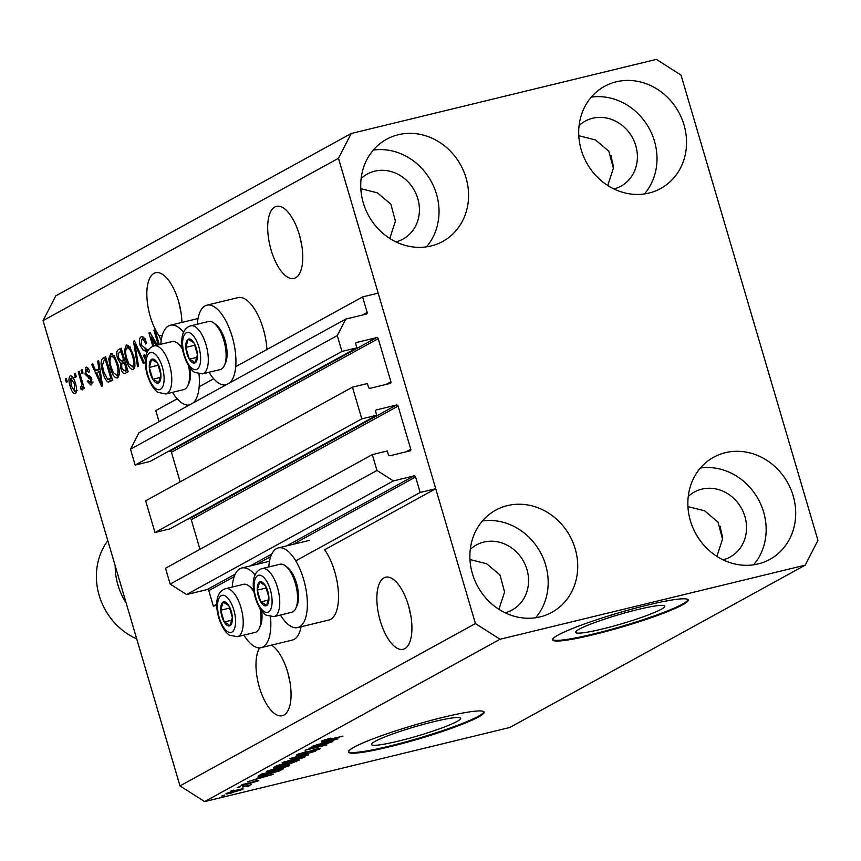 <?xml version="1.0" encoding="UTF-8"?>
<svg xmlns="http://www.w3.org/2000/svg" width="861" height="861" viewBox="0 0 861 861"><rect width="100%" height="100%" fill="white"/><g stroke="black" fill="none" stroke-linecap="round" stroke-linejoin="round"><path stroke-width="1.29" d="M352.461 387.181L361.792 418.866L154.991 532.507L145.66 500.811L352.461 387.181L367.41 383.543L368.508 387.256A1.41 1.27 -118.8 0 0 370.144 388.3L390.076 383.457A1.41 1.27 -118.8 0 0 390.926 381.81L378.227 338.653A1.41 1.27 -118.8 0 0 376.58 337.609L356.648 342.452A1.41 1.27 -118.8 0 0 355.797 344.099L356.895 347.812L341.946 351.439L337.286 335.586L345.767 319.076L366.323 314.093A1.41 1.27 -118.8 0 0 367.173 312.435L362.61 296.927L235.699 366.668M213.711 378.743L199.171 386.74M177.183 398.815L155.798 410.568L159.07 421.675M362.61 296.927L378.173 293.149L435.731 488.704L324.608 549.759A40.984 17.274 -103.7 0 1 334.714 571.629A40.984 17.274 -103.7 0 1 328.805 620.017L297.669 627.583A40.984 17.274 -103.7 0 0 303.567 579.195A40.984 17.274 -103.7 0 0 278.318 547.919A40.984 17.274 -103.7 0 0 268.772 566.968M345.767 319.076L138.965 432.717L130.485 449.227L337.286 335.586M341.946 351.439L135.145 465.08L130.485 449.227M356.895 347.812L150.094 461.442L135.145 465.08M376.58 337.609L169.778 451.25L167.766 451.734M169.778 451.25A1.41 1.27 -118.8 0 1 171.425 452.294L180.132 481.88M435.731 488.704L420.157 492.481L415.594 476.972A1.41 1.27 -118.8 0 0 413.947 475.929L393.402 480.922L376.978 470.461L372.307 454.608L387.256 450.981L388.354 454.683A1.41 1.27 -118.8 0 0 389.99 455.738L409.922 450.895A1.41 1.27 -118.8 0 0 410.772 449.248L398.073 406.091A1.41 1.27 -118.8 0 0 396.426 405.036L376.494 409.879A1.41 1.27 -118.8 0 0 375.644 411.536L376.741 415.239L169.94 528.88L154.991 532.507M376.741 415.239L361.792 418.866M396.426 405.036L189.624 518.677L187.612 519.161M189.624 518.677A1.41 1.27 -118.8 0 1 191.271 519.721L199.978 549.307M372.307 454.608L165.506 568.249L170.177 584.092L376.978 470.461M393.402 480.922L186.6 594.553L170.177 584.092M235.268 574.115L207.146 589.559L186.6 594.553M207.146 589.559A1.41 1.27 -118.8 0 1 208.792 590.614L213.356 606.122L216.875 604.185M420.157 492.481L295.764 560.845M216.864 605.272L213.356 606.122M661.194 609.287A46.494 4.779 163.6 0 0 664.821 606.112A46.494 4.779 163.6 0 0 628.573 611.913A46.494 4.779 163.6 0 0 579.238 629.187A46.494 4.779 163.6 0 0 575.611 632.361A46.494 4.779 163.6 0 0 611.848 626.56A46.494 4.779 163.6 0 0 661.194 609.287M457.073 721.443A46.494 4.779 163.6 0 0 460.7 718.268A46.494 4.779 163.6 0 0 424.462 724.079A46.494 4.779 163.6 0 0 375.116 741.353A46.494 4.779 163.6 0 0 371.489 744.528A46.494 4.779 163.6 0 0 407.737 738.716A46.494 4.779 163.6 0 0 457.073 721.443M478.576 716.955A70.667 7.254 163.6 0 0 484.086 712.122A70.667 7.254 163.6 0 0 429.004 720.948A70.667 7.254 163.6 0 0 354.022 747.197A70.667 7.254 163.6 0 0 348.501 752.03A70.667 7.254 163.6 0 0 403.583 743.204A70.667 7.254 163.6 0 0 478.576 716.955M348.479 751.664A70.667 7.254 163.6 0 0 405.004 742.085A70.667 7.254 163.6 0 0 478.372 716.277A70.667 7.254 163.6 0 0 483.904 711.81M682.687 604.788A70.667 7.254 163.6 0 0 688.197 599.956A70.667 7.254 163.6 0 0 633.115 608.792A70.667 7.254 163.6 0 0 558.132 635.041A70.667 7.254 163.6 0 0 552.622 639.863A70.667 7.254 163.6 0 0 607.705 631.038A70.667 7.254 163.6 0 0 682.687 604.788M552.601 639.508A70.667 7.254 163.6 0 0 609.125 629.929A70.667 7.254 163.6 0 0 682.493 604.11A70.667 7.254 163.6 0 0 688.025 599.643M578.786 135.726L595.435 139.912L608.856 151.245L613.387 168.196L607.758 185.513M687.95 506.612L704.589 510.788L718.009 522.121L722.54 539.072L716.912 556.389M404.81 648.656A37.098 15.627 -103.7 0 0 409.05 607.532A37.098 15.627 -103.7 0 0 385.631 577.204A37.098 15.627 -103.7 0 0 383.963 577.86A37.098 15.627 -103.7 0 0 379.723 618.984A37.098 15.627 -103.7 0 0 403.142 649.312A37.098 15.627 -103.7 0 0 404.81 648.656M469.977 559.542L486.616 563.729L500.037 575.062L504.568 592.013L498.939 609.33M295.646 277.78A37.098 15.627 -103.7 0 0 299.897 236.657A37.098 15.627 -103.7 0 0 276.478 206.328A37.098 15.627 -103.7 0 0 274.81 206.974A37.098 15.627 -103.7 0 0 270.558 248.108A37.098 15.627 -103.7 0 0 293.988 278.426A37.098 15.627 -103.7 0 0 295.646 277.78M360.813 188.667L377.462 192.853L390.883 204.186L395.414 221.137L389.785 238.443M259.57 647.859A37.098 15.627 -103.7 0 0 260.366 690.404A37.098 15.627 -103.7 0 0 282.279 715.717A37.098 15.627 -103.7 0 0 283.947 715.071A37.098 15.627 -103.7 0 0 289.845 681.331A37.098 15.627 -103.7 0 0 271.538 645.126M181.897 322.434A37.098 15.627 -103.7 0 0 155.615 272.743A37.098 15.627 -103.7 0 0 153.958 273.389A37.098 15.627 -103.7 0 0 147.08 299.66A37.098 15.627 -103.7 0 0 159.124 335.919L162.234 335.155A37.098 15.627 -103.7 0 0 162.32 335.273M395.942 241.887A37.098 33.428 61.2 0 0 402.98 239.11A37.098 33.428 61.2 0 0 416.326 194.489A37.098 33.428 61.2 0 0 374.686 171.188A37.098 33.428 61.2 0 0 367.238 174.083A37.098 33.428 61.2 0 0 361.125 178.518M505.106 612.774A37.098 33.428 61.2 0 0 512.134 609.986A37.098 33.428 61.2 0 0 525.479 565.365A37.098 33.428 61.2 0 0 483.85 542.075A37.098 33.428 61.2 0 0 476.402 544.959A37.098 33.428 61.2 0 0 470.278 549.404M723.068 559.833A37.098 33.428 61.2 0 0 730.106 557.045A37.098 33.428 61.2 0 0 743.452 512.424A37.098 33.428 61.2 0 0 701.812 489.134A37.098 33.428 61.2 0 0 694.375 492.018A37.098 33.428 61.2 0 0 688.251 496.463M613.915 188.957A37.098 33.428 61.2 0 0 620.942 186.17A37.098 33.428 61.2 0 0 634.299 141.548A37.098 33.428 61.2 0 0 592.659 118.258A37.098 33.428 61.2 0 0 585.211 121.143A37.098 33.428 61.2 0 0 579.098 125.588M616.25 81.795A58.3 52.532 -118.8 0 1 681.686 118.398A58.3 52.532 -118.8 0 1 660.699 188.516A58.3 52.532 -118.8 0 1 649 193.058A58.3 52.532 -118.8 0 1 583.564 156.444A58.3 52.532 -118.8 0 1 604.551 86.326A58.3 52.532 -118.8 0 1 616.25 81.795M591.259 97.142A58.3 52.532 -118.8 0 1 649.119 128.354A58.3 52.532 -118.8 0 1 644.448 193.929M725.403 452.671A58.3 52.532 -118.8 0 1 790.839 489.274A58.3 52.532 -118.8 0 1 769.852 559.392A58.3 52.532 -118.8 0 1 758.154 563.933A58.3 52.532 -118.8 0 1 692.718 527.33A58.3 52.532 -118.8 0 1 713.704 457.213A58.3 52.532 -118.8 0 1 725.403 452.671M700.413 468.029A58.3 52.532 -118.8 0 1 758.272 499.24A58.3 52.532 -118.8 0 1 753.601 564.816M507.43 505.611A58.3 52.532 -118.8 0 1 572.866 542.215A58.3 52.532 -118.8 0 1 551.879 612.332A58.3 52.532 -118.8 0 1 540.181 616.874A58.3 52.532 -118.8 0 1 474.745 580.26A58.3 52.532 -118.8 0 1 495.732 510.142A58.3 52.532 -118.8 0 1 507.43 505.611M482.44 520.959A58.3 52.532 -118.8 0 1 540.299 552.17A58.3 52.532 -118.8 0 1 535.628 617.746M398.277 134.725A58.3 52.532 -118.8 0 1 463.713 171.339A58.3 52.532 -118.8 0 1 442.726 241.457A58.3 52.532 -118.8 0 1 431.027 245.988A58.3 52.532 -118.8 0 1 365.591 209.384A58.3 52.532 -118.8 0 1 386.578 139.267A58.3 52.532 -118.8 0 1 398.277 134.725M373.287 150.083A58.3 52.532 -118.8 0 1 431.146 181.294A58.3 52.532 -118.8 0 1 426.475 246.87M301.102 626.743A40.984 17.274 76.3 0 1 292.277 640.089L261.141 647.655A40.984 17.274 76.3 0 1 243.921 635.106M270.472 616.799A40.984 17.274 76.3 0 1 261.141 647.655M197.33 324.21A40.984 17.274 76.3 0 1 206.877 305.171L238.013 297.605A40.984 17.274 76.3 0 1 263.262 328.87A40.984 17.274 76.3 0 1 266.921 349.501M206.877 305.171A40.984 17.274 76.3 0 1 232.126 336.436A40.984 17.274 76.3 0 1 229.876 382.758M172.48 392.347A40.984 17.274 -103.7 0 0 189.528 404.928M193.348 402.83A40.984 17.274 -103.7 0 0 199.02 374.04M408.727 606.348L411.052 617.079M299.574 235.473L301.899 246.203M287.865 672.764L290.2 683.494M178.711 301.877L181.036 312.608M722.573 536.984A37.098 15.627 76.3 0 1 720.248 526.254M613.419 166.108A37.098 15.627 76.3 0 1 611.095 155.367M681.008 75.09L817.95 540.385L805.218 565.15L509.787 727.491L204.627 801.602L179.992 785.91L43.05 320.615L55.782 295.85L351.213 133.509L656.373 59.398L681.008 75.09M161.201 340.504L159.124 335.919M158.263 344.895L153.936 330.193L154.915 329.655L159.317 344.637M156.024 345.444L151.321 337.2L153.893 345.961M152.871 346.326L148.931 332.938L149.975 332.368L157.272 345.143M147.468 351.74L143.227 350.255L140.117 345.412C138.987 340.87 139.299 338.029 141.053 336.909L141.559 336.716M142.065 336.673L141.053 336.909C143.13 336.134 144.96 338.212 146.542 343.152L145.66 344.002C144.519 340.612 143.227 339.18 141.785 339.718L141.075 344.809L148.157 350.492M145.24 338.836L141.785 339.718M145.487 360.016L143.389 355.571L144.282 354.732L145.724 357.745M137.523 366.625L133.541 341.397L134.553 340.848L144.304 362.901L143.303 363.45L134.908 343.851L138.546 366.065L137.523 366.625M126.976 344.927L126.072 345.143L129.936 347.327L133.272 354.893C135.446 361.857 135.425 366.678 133.197 369.369C130.28 369.541 127.858 366.183 125.91 359.274L124.371 350.276L126.545 344.97M111.349 353.516L110.445 353.731L114.309 355.916L117.645 363.482C119.819 370.445 119.797 375.267 117.57 377.947C114.664 378.13 112.231 374.761 110.283 367.862L108.744 358.865L110.918 353.548M98.875 368.637L97.616 361.136L98.638 360.576L102.577 385.836L101.63 386.352L91.675 364.407L92.687 363.848L95.593 370.445L99.854 368.4M66.297 382.262L65.307 378.894L66.286 378.356L67.276 381.724L66.297 382.262M805.218 565.15L500.058 639.26L475.423 623.568L179.992 785.91M475.423 623.568L338.481 158.284L43.05 320.615M70.806 375.719L70.161 375.87C72.281 375.762 74.024 378.248 75.402 383.317C76.984 388.289 76.984 391.733 75.391 393.649C73.303 393.789 71.581 391.357 70.204 386.385C68.568 381.337 68.557 377.828 70.161 375.87L70.484 375.74M75.337 377.301L74.337 373.932L75.316 373.394L76.306 376.763L75.337 377.301M82.236 389.893L81.042 389.473L80.686 386.826L81.44 386.761L81.72 384.286L78.243 371.78L79.223 371.252L84.27 388.408L83.302 388.946L82.495 386.212L82.075 389.947M80.686 386.826L82.527 386.503M82.043 373.609L81.052 370.241L82.032 369.703L83.022 373.071L82.043 373.609M86.477 367.141L85.713 367.324C87.144 366.743 88.468 368.164 89.673 371.565L88.78 372.404L86.369 369.81L85.885 373.168L91.718 378.991L90.986 385.082L87.316 381.401L88.199 380.551L90.233 382.65L90.835 379.873L85.035 374.126L86.111 367.173M88.661 369.229L86.369 369.81M93.106 381.983L92.213 382.166M102.76 372.178C100.533 365.279 100.554 360.651 102.825 358.284L105.591 356.755L112.543 380.358L108.271 382.198C105.914 380.627 104.084 377.279 102.76 372.178L103.815 371.92M125.254 373.373C123.661 374.212 122.219 372.716 120.927 368.852L120.518 363.331L117.516 358.251C116.246 353.623 116.515 350.793 118.323 349.76L121.218 348.167L128.16 371.769L124.684 373.599M327.46 743.237L310.111 747.456L332.884 741.622L310.498 748.596L326.9 744.916L305.106 750.211L327.374 742.968M299.359 753.515L301.339 754.118L316.331 748.973C320.023 748.123 321.099 748.144 319.571 749.027L310.175 752.191L316.988 749.662L312.78 750.232L300.424 754.634C296.485 755.538 295.355 755.517 297.034 754.548L306.85 751.502L298.939 754.43L298.735 753.762M296.238 755.194L297.034 754.548M320.281 748.446L319.571 749.027L319.377 748.37M316.988 749.662L317.386 748.726M308.55 755L289.716 758.659L315.33 751.266L292.815 757.734L308.453 754.656M282.053 762.781L296.668 758.1C303.266 756.453 305.849 756.216 304.407 757.357L289.49 762.125L282.612 763.503L282.365 762.62M305.128 756.744L304.407 757.357L304.191 756.615M266.426 771.37L281.041 766.677C287.639 765.042 290.222 764.794 288.779 765.946L273.863 770.713L266.985 772.08L266.738 771.208M289.511 765.332L288.779 765.946L288.564 765.203M233.751 790.366L230.63 791.13L233.665 790.086M232.007 792.852C227.153 794.068 225.238 794.262 226.26 793.444L237.098 790.011C241.855 788.816 243.717 788.633 242.684 789.451L231.932 792.572M243.2 789.01L242.522 788.924M321.96 740.858L330.775 738.092L325.135 740.395L342.893 736.123L327.115 740.256C322.81 741.364 321.088 741.558 321.96 740.858L321.476 741.256M324.349 739.879L325.135 740.395M500.058 639.26L204.627 801.602M259.484 777.268L273.604 774.2L247.85 781.67L256.191 779.076L259.387 776.956M243.781 784.059L245.084 784.543L255.803 780.862C258.644 780.206 259.43 780.238 258.149 780.949L244.502 784.984C241.317 785.727 240.38 785.716 241.693 784.963L248.431 782.918L243.512 784.748L243.362 784.21M241.08 785.458L241.693 784.963M258.763 780.464L257.999 780.421M255.857 781.519L255.06 781.045M240.337 786.75L237.227 787.503L240.262 786.47M242.641 787.051L251.251 784.662L247.742 785.813L249.399 785.759L247.634 786.48L242.554 786.771M246.676 786.394L245.6 786.028M224.71 795.338L221.6 796.091L224.635 795.058M266.436 774.835C259.818 776.493 257.331 776.73 258.989 775.546L261.766 774.017L283.56 768.722L279.018 771.101L266.35 774.556M258.085 776.267L258.989 775.546M278.049 767.033C273.906 768.012 272.711 768.012 274.498 767.022L277.393 765.429L299.187 760.145L288.209 764.493L277.963 766.742M273.594 767.711L274.498 767.022M323.811 741.924L337.932 738.846L312.188 746.315L320.529 743.721L323.725 741.601M338.481 158.284L351.213 133.509M183.705 332.303A40.984 17.274 -103.7 0 0 170.349 325.232A40.984 17.274 -103.7 0 0 160.803 344.282M226.056 384.856A40.984 17.274 76.3 0 1 208.997 372.275M232.244 587.041A40.984 17.274 76.3 0 1 241.79 567.991A40.984 17.274 76.3 0 1 255.147 575.051M280.449 615.034A40.984 17.274 -103.7 0 0 297.669 627.583M267.168 775.772L261.712 776.826L259.064 778.279L270.86 775.018L267.071 775.47M258.87 777.612L259.064 778.279M247.376 785.598L247.634 786.48M228.391 792.529L232.836 792.357L240.445 789.989L240.553 789.225M240.445 789.989L228.09 792.647M278.846 770.541L279.018 771.101M280.04 769.885L261.658 774.857L262.487 775.374L267.437 774.287L276.629 771.628L279.954 769.605M261.464 774.19L262.487 775.374M268.847 770.304L268.976 770.746C267.954 771.596 269.923 771.402 274.907 770.154L286.229 766.57L286.595 765.461M286.229 766.57C287.273 765.698 285.217 765.924 280.029 767.226L268.449 771.198L268.255 770.53M295.667 761.296L289.156 762.878L286.659 764.364L286.433 763.589L286.67 764.299L288.833 764.041L295.581 761.016M286.605 763.492L278.964 765.354L276.349 766.871L276.123 766.129L276.349 766.871L279.007 766.505L286.519 763.212M276.822 765.741L277.027 766.419M284.474 761.716L284.604 762.168C283.57 763.007 285.551 762.814 290.534 761.565L301.856 757.981L302.222 756.884M301.856 757.981C302.9 757.12 300.833 757.336 295.657 758.638L284.076 762.609L283.882 761.953M331.496 740.428L326.039 741.482L323.402 742.925L335.187 739.664L331.41 740.116M323.209 742.257L323.402 742.925M66.362 378.636L65.307 378.894M76.381 392.164L75.51 391.012M71.269 386.126L70.204 386.385M72.066 378.011L72.281 376.601M77.619 390.496L74.509 391.26L74.423 383.866L70.86 378.334L71.129 385.674L74.692 391.185L76.597 390.722M75.488 383.608L74.423 383.866M73.163 377.775L71.215 378.248M74.154 377.505L70.86 378.334M75.402 373.674L74.337 373.932M79.309 371.521L78.243 371.78M83.549 385.954L82.495 386.212M82.624 389.097L81.042 389.473M82.968 383.984L81.72 384.286M81.924 380.422L80.869 380.68M82.118 369.982L81.052 370.241M91.998 383.737L91.18 382.445M88.425 381.132L87.316 381.401M91.879 379.626L90.835 379.873M91.481 378.28L90.114 378.614M91.083 377.333L88.844 375.278M86.132 373.868L85.035 374.126M87.564 369.487L87.8 367.927M98.681 360.877L97.616 361.136M98.574 372.006L97.648 369.95M92.816 364.128L91.675 364.407M99.951 369.003L95.593 370.445M100.5 378.926L99.359 371.575L96.723 373.028L101.383 383.64L100.5 378.926L101.458 378.7M100.317 371.339L99.359 371.575M102.201 383.436L101.383 383.64M105.828 357.552L102.825 358.284M110.908 381.262L109.035 379.184M104.203 360.727L105.838 357.584M110.746 378.549L112.21 378.291M110.746 378.14L105.429 360.049L103.751 360.974L102.416 365.699L103.74 371.672L107.636 379.303L111.812 377.882M106.484 359.79L105.429 360.049M111.952 378.356L107.636 379.303M118.549 376.914L116.924 375.202M111.338 367.604L110.283 367.862M110.143 358.52L108.744 358.865M111.952 356.271L112.587 354.011M119.528 374.567L116.752 375.202C118.441 373.082 118.409 369.347 116.655 363.977C115.223 358.876 113.426 356.368 111.263 356.486C109.616 358.542 109.616 362.18 111.273 367.399L113.254 372.512L116.752 375.202L119.184 374.61M117.709 363.729L116.655 363.977M114.696 355.604L111.263 356.486M119.83 352.138L121.466 348.996M126.621 372.619L124.985 370.521M122.004 368.594L120.927 368.852M123.564 362.911L120.518 363.331M123.629 362.578L121.939 360.77M118.581 357.993L117.516 358.251M121.089 360.974L124.705 360.027L121.692 360.727L123.489 359.747L121.057 351.471L118.258 353.344L118.495 357.702L121.089 360.974L121.692 360.727M127.439 369.294L126.373 369.552L124.307 362.503L121.681 364.203L121.788 367.938L123.952 370.768L127.589 369.821M125.362 362.244L124.307 362.503M123.952 370.768L126.373 369.552M124.544 359.489L123.489 359.747M122.111 351.213L121.057 351.471M134.165 368.325L132.54 366.614M126.965 359.015L125.91 359.274M125.771 349.932L124.371 350.276M127.579 347.693L128.214 345.422M135.155 365.979L132.379 366.614C134.068 364.494 134.036 360.759 132.282 355.399C130.85 350.287 129.053 347.79 126.89 347.898C125.243 349.953 125.243 353.591 126.901 358.811L128.881 363.923L132.379 366.614L134.811 366.022M133.337 355.141L132.282 355.399M130.323 347.026L126.89 347.898M134.671 341.128L133.541 341.397M135.79 343.636L134.908 343.851M144.487 355.302L143.389 355.571M147.748 351.18L147.177 351.32M148.329 349.814L143.227 350.255M146.338 349.501L144.67 347.973M141.182 345.153L140.117 345.412M142.56 339.482L143.195 337.103M154.991 329.935L153.936 330.193M152.558 336.899L151.321 337.2M150.137 332.647L148.931 332.938M192.294 362.556A12.366 5.209 -103.7 0 0 195.103 362.847A12.366 5.209 -103.7 0 0 197.438 354.71A12.366 5.209 -103.7 0 0 193.973 342.904A12.366 5.209 -103.7 0 0 188.161 339.245A12.366 5.209 -103.7 0 0 185.825 347.381A12.366 5.209 -103.7 0 0 189.302 359.177A12.366 5.209 -103.7 0 0 192.294 362.556M192.616 360.91L195.103 362.847L197.438 354.71L193.973 342.904L188.161 339.245L185.825 347.381L189.302 359.177L192.616 360.91M213.958 323.079L216.122 324.748A22.332 9.406 76.3 0 1 225.69 342.775A22.332 9.406 76.3 0 1 225.464 363.181L224.301 365.645A24.732 10.418 -103.7 0 0 224.549 343.055A24.732 10.418 -103.7 0 0 213.958 323.079A24.732 10.418 -103.7 0 0 213.108 322.488A24.732 10.418 -103.7 0 0 208.588 321.476L190.776 325.802A24.732 10.418 76.3 0 1 195.296 326.814A24.732 10.418 76.3 0 1 207.716 352.321A24.732 10.418 76.3 0 1 202.453 373.868L194.618 372.372C183.856 365.957 174.04 330.71 190.776 325.802M202.453 373.868L220.265 369.541A24.732 10.418 -103.7 0 0 224.301 365.645M194.909 345.175L185.825 347.381M197.04 357.304L189.302 359.177M263.735 605.315A12.366 5.209 -103.7 0 0 266.555 605.606A12.366 5.209 -103.7 0 0 268.89 597.469A12.366 5.209 -103.7 0 0 265.414 585.663A12.366 5.209 -103.7 0 0 259.613 582.004A12.366 5.209 -103.7 0 0 257.278 590.14A12.366 5.209 -103.7 0 0 260.743 601.936A12.366 5.209 -103.7 0 0 263.735 605.315M264.069 603.669L266.555 605.606L268.89 597.469L265.414 585.663L259.613 582.004L257.278 590.14L260.743 601.936L264.069 603.669M285.411 565.838L287.574 567.507A22.332 9.406 76.3 0 1 297.131 585.534A22.332 9.406 76.3 0 1 296.905 605.94L295.753 608.404A24.732 10.418 -103.7 0 0 296.001 585.803A24.732 10.418 -103.7 0 0 285.411 565.838A24.732 10.418 -103.7 0 0 284.56 565.246A24.732 10.418 -103.7 0 0 280.04 564.235L262.228 568.561A24.732 10.418 76.3 0 1 266.749 569.573A24.732 10.418 76.3 0 1 279.168 595.08A24.732 10.418 76.3 0 1 273.906 616.627L266.06 615.131C255.308 608.716 245.482 573.469 262.228 568.561M273.906 616.627L291.707 612.3A24.732 10.418 -103.7 0 0 295.753 608.404M266.361 587.934L257.278 590.14M268.481 600.063L260.743 601.936M227.218 625.387A12.366 5.209 -103.7 0 0 230.027 625.678A12.366 5.209 -103.7 0 0 232.362 617.541A12.366 5.209 -103.7 0 0 228.886 605.735A12.366 5.209 -103.7 0 0 223.085 602.076A12.366 5.209 -103.7 0 0 220.75 610.212A12.366 5.209 -103.7 0 0 224.226 622.008A12.366 5.209 -103.7 0 0 227.218 625.387M227.541 623.741L230.027 625.678L232.362 617.541L228.886 605.735L223.085 602.076L220.75 610.212L224.226 622.008L227.541 623.741M253.984 592.013A24.732 10.418 -103.7 0 0 248.883 585.91L251.046 587.579A22.332 9.406 76.3 0 1 253.737 590.302M261.626 610.987A22.332 9.406 76.3 0 1 260.377 626.012L259.226 628.476A24.732 10.418 -103.7 0 0 260.119 608.867M248.883 585.91A24.732 10.418 -103.7 0 0 248.033 585.319A24.732 10.418 -103.7 0 0 243.512 584.307L225.7 588.633A24.732 10.418 76.3 0 1 230.221 589.645A24.732 10.418 76.3 0 1 242.641 615.152A24.732 10.418 76.3 0 1 237.378 636.699L255.19 632.372A24.732 10.418 -103.7 0 0 259.226 628.476M229.833 608.006L220.75 610.212M231.953 620.135L224.226 622.008M155.766 382.628A12.366 5.209 -103.7 0 0 158.585 382.919A12.366 5.209 -103.7 0 0 160.91 374.783A12.366 5.209 -103.7 0 0 157.445 362.976A12.366 5.209 -103.7 0 0 151.633 359.317A12.366 5.209 -103.7 0 0 149.297 367.453A12.366 5.209 -103.7 0 0 152.774 379.249A12.366 5.209 -103.7 0 0 155.766 382.628M156.099 380.982L158.585 382.919L160.91 374.783L157.445 362.976L151.633 359.317L149.297 367.453L152.774 379.249L156.099 380.982M182.543 349.254A24.732 10.418 -103.7 0 0 177.441 343.152L179.605 344.82A22.332 9.406 76.3 0 1 182.295 347.543M190.173 368.228A22.332 9.406 76.3 0 1 188.936 383.253L187.773 385.717A24.732 10.418 -103.7 0 0 188.667 366.108M177.441 343.152A24.732 10.418 -103.7 0 0 176.591 342.56A24.732 10.418 -103.7 0 0 172.06 341.548L154.248 345.874A24.732 10.418 76.3 0 1 158.779 346.886A24.732 10.418 76.3 0 1 171.188 372.393A24.732 10.418 76.3 0 1 165.925 393.94L183.737 389.613A24.732 10.418 -103.7 0 0 187.773 385.717M158.381 365.247L149.297 367.453M160.512 377.376L152.774 379.249M126.18 603.066A63.596 57.31 -118.8 0 1 115.18 565.72M107.819 540.676A63.596 57.31 61.2 0 0 136.716 638.873M367.173 312.435L362.459 315.029M378.227 338.653L171.425 452.294M390.926 381.81L386.212 384.404M398.073 406.091L191.271 519.721M410.772 449.248L406.058 451.831M413.947 475.929L286.584 545.917M271.785 554.043L250.056 565.989M415.594 476.972L292.934 544.378M270.741 556.572L256.406 564.45M234.214 576.644L208.792 590.614M280.686 769.422L280.912 770.186M296.023 760.909L296.27 761.737M287.197 763.05L287.423 763.825M91.223 377.635L88.726 378.237M121.444 349.006L118.323 349.76M127.568 369.746L124.78 370.424M137.329 347.134L136.382 347.37M147.834 349.943L145.218 350.567M192.649 368.809A19.082 8.04 -103.7 0 0 200.591 356.702A19.082 8.04 -103.7 0 0 190.615 333.282A19.082 8.04 -103.7 0 0 182.672 345.39A19.082 8.04 -103.7 0 0 192.649 368.809M264.101 611.558A19.082 8.04 -103.7 0 0 272.044 599.45A19.082 8.04 -103.7 0 0 262.067 576.041A19.082 8.04 -103.7 0 0 254.124 588.149A19.082 8.04 -103.7 0 0 264.101 611.558M227.573 631.63A19.082 8.04 -103.7 0 0 235.516 619.522A19.082 8.04 -103.7 0 0 225.539 596.113A19.082 8.04 -103.7 0 0 217.596 608.221A19.082 8.04 -103.7 0 0 227.573 631.63M156.121 388.871A19.082 8.04 -103.7 0 0 164.064 376.763A19.082 8.04 -103.7 0 0 154.097 353.354A19.082 8.04 -103.7 0 0 146.144 365.462A19.082 8.04 -103.7 0 0 156.121 388.871M309.454 540.364L278.318 547.919M198.052 318.505L170.349 325.232M269.504 561.264L241.79 567.991M260.829 775.492L260.592 774.663M81.225 386.847L82.527 386.535M108.346 379.346L111.456 378.592M225.7 588.633C208.965 593.541 218.78 628.788 229.532 635.203L237.378 636.699M154.248 345.874C137.512 350.782 147.328 386.029 158.09 392.444L165.925 393.94"/></g></svg>
